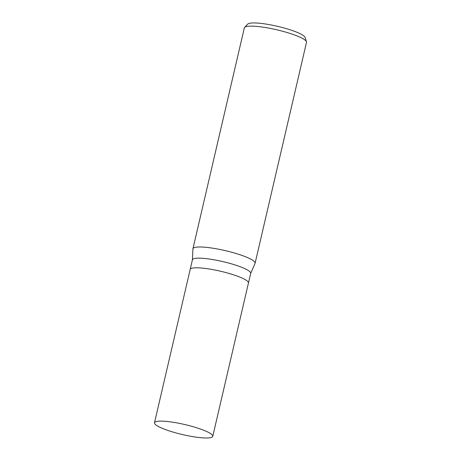 <?xml version="1.0" encoding="UTF-8"?>
<svg xmlns="http://www.w3.org/2000/svg" width="461" height="461" viewBox="0 0 461 461"><rect width="100%" height="100%" fill="white"/><g stroke="black" fill="none" stroke-linecap="round" stroke-linejoin="round"><path stroke-width="0.69" d="M248.444 283.025A29.919 5.146 -166.9 0 0 248.45 283.002L250.698 273.361A29.919 5.146 -166.9 0 0 250.185 272.025A29.919 5.146 -166.9 0 0 219.344 260.817A29.919 5.146 -166.9 0 0 192.421 259.797L190.174 269.443A29.919 5.146 -166.9 0 0 190.174 269.46A29.919 5.146 -166.9 0 1 217.096 270.463A29.919 5.146 -166.9 0 1 247.937 281.671A29.913 5.146 -166.9 0 0 217.096 270.463A29.913 5.146 -166.9 0 0 190.18 269.443L154.493 422.772A29.919 5.146 -166.9 0 0 155.011 424.108A29.919 5.146 -166.9 0 0 185.846 435.317A29.919 5.146 -166.9 0 0 212.769 436.337A29.919 5.146 -166.9 0 0 212.256 435A29.919 5.146 -166.9 0 0 181.415 423.792A29.919 5.146 -166.9 0 0 154.493 422.772M248.45 283.002A29.919 5.146 -166.9 0 0 247.937 281.671A29.913 5.146 -166.9 0 1 248.45 283.002L212.769 436.337M250.68 273.436L255.054 263.369A31.913 5.486 -166.9 0 0 254.558 261.779A31.913 5.486 -166.9 0 0 221.66 249.827A31.913 5.486 -166.9 0 0 192.946 248.738A31.913 5.486 -166.9 0 0 192.923 248.934M255.042 263.387A31.913 5.486 -166.9 0 0 255.106 263.202L306.507 42.337A31.913 5.486 -166.9 0 0 306.473 41.761A31.913 5.486 -166.9 0 0 305.96 40.914A31.913 5.486 -166.9 0 0 274.629 29.302A31.913 5.486 -166.9 0 0 244.624 27.372A31.913 5.486 -166.9 0 0 244.342 27.873L192.946 248.738M255.106 263.202A31.913 5.486 -166.9 0 0 254.558 261.779A31.913 5.486 -166.9 0 0 221.176 249.724A31.913 5.486 -166.9 0 0 192.923 248.911L192.404 259.877M306.473 41.761L305.119 37.456A29.608 5.088 -166.9 0 0 304.646 36.667A29.608 5.088 -166.9 0 0 275.574 25.891A29.608 5.088 -166.9 0 0 247.741 24.105L244.624 27.372"/></g></svg>
